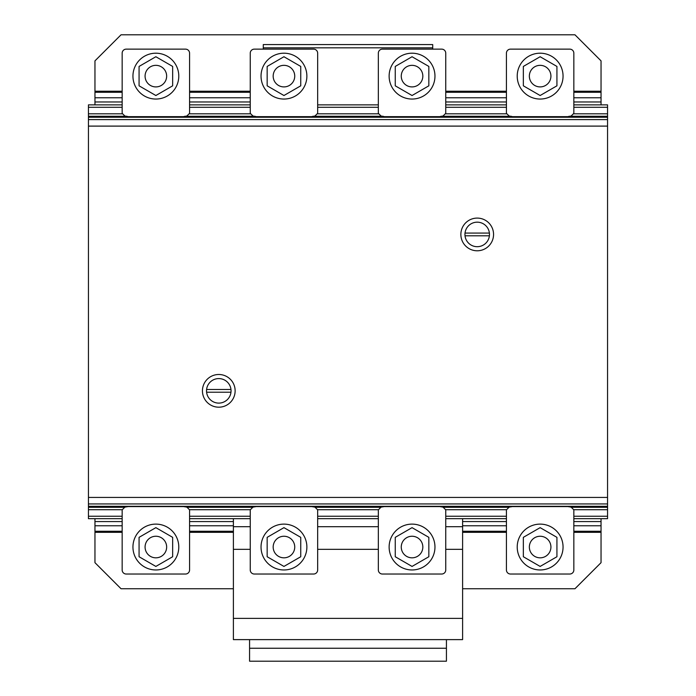 <?xml version="1.0" encoding="UTF-8"?>
<svg xmlns="http://www.w3.org/2000/svg" width="696" height="696" viewBox="0 0 696 696"><rect width="100%" height="100%" fill="white"/><g stroke="black" fill="none" stroke-linecap="round" stroke-linejoin="round"><path stroke-width="1.04" d="M267.16 556.739L283.951 566.431L300.75 556.739L300.75 537.347L283.951 527.646L267.16 537.347L267.16 556.739M293.294 541.645A10.788 10.788 0 0 0 278.565 537.695A10.788 10.788 0 0 0 274.615 552.433A10.788 10.788 0 0 0 289.345 556.382A10.788 10.788 0 0 0 293.294 541.645M261.035 547.039A22.925 22.925 0 0 0 283.951 569.963A22.925 22.925 0 0 0 306.875 547.039A22.925 22.925 0 0 0 283.951 524.114A22.925 22.925 0 0 0 261.035 547.039M139.07 556.739L155.861 566.431L172.66 556.739L172.66 537.347L155.861 527.646L139.07 537.347L139.07 556.739M165.204 541.645A10.788 10.788 0 0 0 150.466 537.695A10.788 10.788 0 0 0 146.525 552.433A10.788 10.788 0 0 0 161.255 556.382A10.788 10.788 0 0 0 165.204 541.645M132.945 547.039A22.925 22.925 0 0 0 155.861 569.963A22.925 22.925 0 0 0 178.785 547.039A22.925 22.925 0 0 0 155.861 524.114A22.925 22.925 0 0 0 132.945 547.039M523.34 556.739L540.139 566.431L556.93 556.739L556.93 537.347L540.139 527.646L523.34 537.347L523.34 556.739M549.475 541.645A10.788 10.788 0 0 0 534.745 537.695A10.788 10.788 0 0 0 530.796 552.433A10.788 10.788 0 0 0 545.534 556.382A10.788 10.788 0 0 0 549.475 541.645M517.215 547.039A22.925 22.925 0 0 0 540.139 569.963A22.925 22.925 0 0 0 563.055 547.039A22.925 22.925 0 0 0 540.139 524.114A22.925 22.925 0 0 0 517.215 547.039M395.25 556.739L412.049 566.431L428.84 556.739L428.84 537.347L412.049 527.646L395.25 537.347L395.25 556.739M421.385 541.645A10.788 10.788 0 0 0 406.655 537.695A10.788 10.788 0 0 0 402.706 552.433A10.788 10.788 0 0 0 417.435 556.382A10.788 10.788 0 0 0 421.385 541.645M389.125 547.039A22.925 22.925 0 0 0 412.049 569.963A22.925 22.925 0 0 0 434.965 547.039A22.925 22.925 0 0 0 412.049 524.114A22.925 22.925 0 0 0 389.125 547.039M233.395 518.677L233.395 639.624L462.605 639.624L462.605 549.344L445.753 549.344M378.337 549.344L317.663 549.344M250.247 549.344L233.395 549.344M462.605 549.344L462.605 526.689L445.753 526.689M462.605 618.379L233.395 618.379M378.337 526.689L317.663 526.689M250.247 526.689L233.395 526.689M462.605 526.689L462.605 518.677M249.568 639.624L249.568 661.2L446.432 661.2L446.432 648.254L249.568 648.254M446.432 648.254L446.432 639.624M384.001 506.61L381.034 507.149L378.337 509.846L378.337 569.981A4.046 4.046 0 0 0 382.382 574.026L441.708 574.026A4.046 4.046 0 0 0 445.753 569.981L445.753 509.846L443.056 507.149L440.09 506.61M382.382 574.026A4.046 4.046 0 0 1 378.337 569.981M384.001 116.554L381.034 116.014L378.337 113.317L378.337 53.183A4.046 4.046 0 0 1 382.382 49.138L441.708 49.138A4.046 4.046 0 0 1 445.753 53.183L445.753 113.317L443.056 116.014L440.09 116.554M382.382 49.138L441.708 49.138M395.25 66.433L412.049 56.733L428.84 66.433L428.84 85.817L412.049 95.517L395.25 85.817L395.25 66.433M406.655 85.469A10.788 10.788 0 0 1 402.706 70.731A10.788 10.788 0 0 1 417.435 66.781A10.788 10.788 0 0 1 421.385 81.519A10.788 10.788 0 0 1 406.655 85.469M412.049 53.2A22.925 22.925 0 0 1 434.965 76.125A22.925 22.925 0 0 1 412.049 99.049A22.925 22.925 0 0 1 389.125 76.125A22.925 22.925 0 0 1 412.049 53.2M573.843 104.861L607.556 104.861L607.556 116.545L568.223 116.545L607.556 116.545L607.556 518.677L573.843 518.677M607.556 516.241L573.843 516.241M506.427 516.241L445.753 516.241M378.337 516.241L317.663 516.241M250.247 516.241L189.573 516.241M122.157 516.241L88.444 516.241L88.444 518.677L122.157 518.677M506.427 518.677L445.753 518.677M378.337 518.677L317.663 518.677M250.247 518.677L189.573 518.677M607.556 509.716L573.721 509.716M506.549 509.716L445.631 509.716M378.459 509.716L317.541 509.716M250.369 509.716L189.451 509.716M122.279 509.716L88.444 509.716L88.444 516.241M607.556 507.28L571.268 507.28M509.002 507.28L443.178 507.28M380.912 507.28L315.088 507.28M252.822 507.28L186.998 507.28M124.732 507.28L88.444 507.28L88.444 509.716M607.556 506.775L568.675 506.775L607.556 506.775M511.595 506.775L440.585 506.775L511.595 506.775M383.505 506.775L312.495 506.775L383.505 506.775M255.415 506.775L184.405 506.775L255.415 506.775M126.942 116.267L88.444 116.267L127.777 116.545L88.444 116.545L88.444 506.775L127.325 506.775L88.444 506.775L88.444 507.28M512.056 116.545L440.133 116.545L512.056 116.545M383.957 116.545L312.043 116.545L383.957 116.545M255.867 116.545L183.944 116.545L255.867 116.545M607.556 116.267L569.058 116.267M511.212 116.267L440.968 116.267M383.122 116.267L312.878 116.267M255.032 116.267L184.788 116.267M607.556 113.813L573.347 113.813M506.923 113.813L445.257 113.813M378.833 113.813L317.167 113.813M250.743 113.813L189.077 113.813M122.653 113.813L88.444 113.813L88.444 116.267M607.556 107.297L573.843 107.297M506.427 107.297L445.753 107.297M378.337 107.297L317.663 107.297M250.247 107.297L189.573 107.297M122.157 107.297L88.444 107.297L88.444 113.813M506.427 104.861L445.753 104.861M378.337 104.861L317.663 104.861M250.247 104.861L189.573 104.861M122.157 104.861L88.444 104.861L88.444 107.297M122.157 91.228L94.961 91.228L94.961 60.865L121.034 34.8L574.966 34.8L601.039 60.865L601.039 91.228L573.843 91.228M601.039 104.861L601.039 91.228M601.039 101.964L573.843 101.964M506.427 101.964L445.753 101.964M250.247 101.964L189.573 101.964M122.157 101.964L94.961 101.964L94.961 104.861M601.039 97.771L573.843 97.771M506.427 97.771L445.753 97.771M250.247 97.771L189.573 97.771M122.157 97.771L94.961 97.771L94.961 101.964M601.039 92.281L573.843 92.281M506.427 92.281L445.753 92.281M250.247 92.281L189.573 92.281M122.157 92.281L94.961 92.281L94.961 97.771M506.427 91.228L445.753 91.228M250.247 91.228L189.573 91.228M94.961 91.228L94.961 92.281M512.091 506.61L509.124 507.149L506.427 509.846L506.427 569.981A4.046 4.046 0 0 0 510.473 574.026L569.798 574.026A4.046 4.046 0 0 0 573.843 569.981L573.843 509.846L571.146 507.149L568.18 506.61M510.473 574.026A4.046 4.046 0 0 1 506.427 569.981M127.82 506.61L124.854 507.149L122.157 509.846L122.157 569.981A4.046 4.046 0 0 0 126.202 574.026L185.528 574.026A4.046 4.046 0 0 0 189.573 569.981L189.573 509.846L186.876 507.149L183.909 506.61M126.202 574.026A4.046 4.046 0 0 1 122.157 569.981M255.91 506.61L252.944 507.149L250.247 509.846L250.247 569.981A4.046 4.046 0 0 0 254.292 574.026L313.618 574.026A4.046 4.046 0 0 0 317.663 569.981L317.663 509.846L314.966 507.149L311.999 506.61M254.292 574.026A4.046 4.046 0 0 1 250.247 569.981M512.091 116.554L509.124 116.014L506.427 113.317L506.427 53.183A4.046 4.046 0 0 1 510.473 49.138L569.798 49.138A4.046 4.046 0 0 1 573.843 53.183L573.843 113.317L571.146 116.014L568.18 116.554M510.473 49.138L569.798 49.138M523.34 66.433L540.139 56.733L556.93 66.433L556.93 85.817L540.139 95.517L523.34 85.817L523.34 66.433M534.745 85.469A10.788 10.788 0 0 1 530.796 70.731A10.788 10.788 0 0 1 545.534 66.781A10.788 10.788 0 0 1 549.475 81.519A10.788 10.788 0 0 1 534.745 85.469M540.139 53.2A22.925 22.925 0 0 1 563.055 76.125A22.925 22.925 0 0 1 540.139 99.049A22.925 22.925 0 0 1 517.215 76.125A22.925 22.925 0 0 1 540.139 53.2M127.82 116.554L124.854 116.014L122.157 113.317L122.157 53.183A4.046 4.046 0 0 1 126.202 49.138L185.528 49.138A4.046 4.046 0 0 1 189.573 53.183L189.573 113.317L186.876 116.014L183.909 116.554M126.202 49.138L185.528 49.138M139.07 66.433L155.861 56.733L172.66 66.433L172.66 85.817L155.861 95.517L139.07 85.817L139.07 66.433M150.466 85.469A10.788 10.788 0 0 1 146.525 70.731A10.788 10.788 0 0 1 161.255 66.781A10.788 10.788 0 0 1 165.204 81.519A10.788 10.788 0 0 1 150.466 85.469M155.861 53.2A22.925 22.925 0 0 1 178.785 76.125A22.925 22.925 0 0 1 155.861 99.049A22.925 22.925 0 0 1 132.945 76.125A22.925 22.925 0 0 1 155.861 53.2M255.91 116.554L252.944 116.014L250.247 113.317L250.247 53.183A4.046 4.046 0 0 1 254.292 49.138L313.618 49.138A4.046 4.046 0 0 1 317.663 53.183L317.663 113.317L314.966 116.014L311.999 116.554M254.292 49.138L313.618 49.138M267.16 66.433L283.951 56.733L300.75 66.433L300.75 85.817L283.951 95.517L267.16 85.817L267.16 66.433M278.565 85.469A10.788 10.788 0 0 1 274.615 70.731A10.788 10.788 0 0 1 289.345 66.781A10.788 10.788 0 0 1 293.294 81.519A10.788 10.788 0 0 1 278.565 85.469M283.951 53.2A22.925 22.925 0 0 1 306.875 76.125A22.925 22.925 0 0 1 283.951 99.049A22.925 22.925 0 0 1 261.035 76.125A22.925 22.925 0 0 1 283.951 53.2M122.157 532.31L94.961 532.31L94.961 562.673L121.034 588.738L233.395 588.738M94.961 532.31L94.961 518.677M601.039 518.677L601.039 521.574L573.843 521.574M506.427 521.574L462.605 521.574M233.395 521.574L189.573 521.574M122.157 521.574L94.961 521.574M601.039 521.574L601.039 525.767L573.843 525.767M506.427 525.767L462.605 525.767M233.395 525.767L189.573 525.767M122.157 525.767L94.961 525.767M601.039 525.767L601.039 531.257L573.843 531.257M506.427 531.257L462.605 531.257M233.395 531.257L189.573 531.257M122.157 531.257L94.961 531.257M601.039 531.257L601.039 532.31L573.843 532.31M506.427 532.31L462.605 532.31M233.395 532.31L189.573 532.31M601.039 532.31L601.039 562.673L574.966 588.738L462.605 588.738M432.721 49.138L432.721 44.579L263.279 44.579L263.279 49.138M432.721 47.833L263.279 47.833M477.212 250.786A16.347 16.347 0 0 1 460.865 234.439A16.347 16.347 0 0 1 477.212 218.092A16.347 16.347 0 0 1 493.56 234.439A16.347 16.347 0 0 1 477.212 250.786M477.212 222.172A12.258 12.258 0 0 1 489.471 234.439A12.258 12.258 0 0 1 477.212 246.697A12.258 12.258 0 0 1 465.024 235.805A12.258 12.258 0 0 1 477.212 222.172M218.788 407.195A16.347 16.347 0 0 1 202.44 390.839A16.347 16.347 0 0 1 218.788 374.491A16.347 16.347 0 0 1 235.135 390.839A16.347 16.347 0 0 1 218.788 407.195M218.788 378.58A12.258 12.258 0 0 1 231.046 390.839A12.258 12.258 0 0 1 218.788 403.106A12.258 12.258 0 0 1 206.599 392.205A12.258 12.258 0 0 1 218.788 378.58M206.599 389.482L230.968 389.482M230.968 392.205L206.599 392.205A12.258 12.258 0 0 0 218.788 403.106M465.024 233.073L489.401 233.073M489.401 235.805L465.024 235.805A12.258 12.258 0 0 0 477.212 246.697M607.556 116.65L88.444 116.65L607.556 116.658M607.556 497.431L88.444 497.431M607.556 126.106L88.444 126.106M607.556 503.947L88.444 503.947M607.556 506.305L88.444 506.305M607.556 506.584L88.444 506.584L607.556 506.584M607.556 117.233L88.444 117.233M607.556 119.59L88.444 119.59"/></g></svg>
